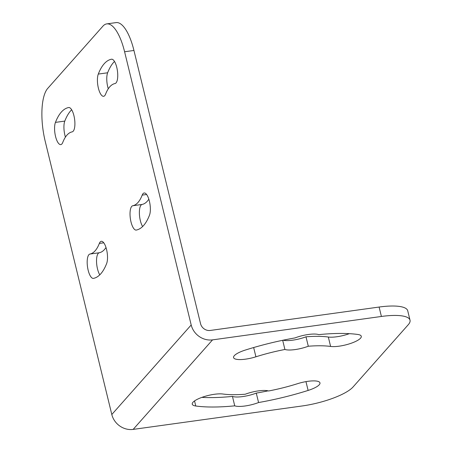 <?xml version="1.0" encoding="UTF-8"?>
<svg xmlns="http://www.w3.org/2000/svg" width="452" height="452" viewBox="0 0 452 452"><rect width="100%" height="100%" fill="white"/><g stroke="black" fill="none" stroke-linecap="round" stroke-linejoin="round"><path stroke-width="0.68" d="M106.734 23.894L116.085 22.6A41.912 14.453 82.1 0 1 133.945 50.466L200.547 323.683A8.385 7.548 41.6 0 0 210.253 330.452L379.109 307.044A41.912 11.13 -13.7 0 1 407.721 310.767L410.02 320.185A41.912 11.13 166.3 0 0 381.403 316.462L212.547 339.87A18.442 16.6 -138.4 0 1 191.196 324.977L124.594 51.76A41.912 14.453 -97.9 0 0 106.734 23.894A41.912 14.453 -97.9 0 0 102.92 26.154L47.737 88.389A41.912 14.453 -97.9 0 0 45.206 141.29L111.808 414.507A18.442 16.6 -138.4 0 0 133.159 429.4L302.015 405.992A41.912 11.13 166.3 0 0 353.085 386.94L408.269 324.711A41.912 11.13 166.3 0 0 410.02 320.185M105.576 94.174A12.294 4.237 82.1 0 1 103.621 96.304A12.294 4.237 82.1 0 1 98.355 88.016A12.294 4.237 82.1 0 1 98.287 74.077A86.332 29.77 82.1 0 1 111.458 59.223A12.294 4.237 82.1 0 1 111.537 59.212A12.294 4.237 82.1 0 1 117.407 70.687A12.294 4.237 82.1 0 1 114.994 83.552A61.749 21.289 82.1 0 0 105.576 94.174M149.482 215.208A86.332 29.77 82.1 0 1 136.312 230.062A12.294 4.237 82.1 0 1 136.233 230.079A12.294 4.237 82.1 0 1 130.362 218.598A12.294 4.237 82.1 0 1 132.775 205.739A61.749 21.289 82.1 0 0 142.194 195.117A12.294 4.237 82.1 0 1 144.148 192.987A12.294 4.237 82.1 0 1 149.414 201.27A12.294 4.237 82.1 0 1 149.482 215.208M62.738 142.487A12.294 4.237 82.1 0 1 60.777 144.612A12.294 4.237 82.1 0 1 55.517 136.329A12.294 4.237 82.1 0 1 55.443 122.39A86.332 29.77 82.1 0 1 68.619 107.536A12.294 4.237 82.1 0 1 68.698 107.525A12.294 4.237 82.1 0 1 74.569 119A12.294 4.237 82.1 0 1 72.156 131.865A61.749 21.289 82.1 0 0 62.738 142.487M106.644 263.522A86.332 29.77 82.1 0 1 93.474 278.375A12.294 4.237 82.1 0 1 93.389 278.387A12.294 4.237 82.1 0 1 87.518 266.912A12.294 4.237 82.1 0 1 89.931 254.047A61.749 21.289 82.1 0 0 99.35 243.425A12.294 4.237 82.1 0 1 101.31 241.3A12.294 4.237 82.1 0 1 106.576 249.583A12.294 4.237 82.1 0 1 106.644 263.522M253.657 347.531L255.917 356.803A17.6 4.673 -13.7 0 1 233.565 357.583A17.6 4.673 -13.7 0 1 245.413 350.034A105.05 27.9 -13.7 0 1 294.958 337.926A17.6 4.673 -13.7 0 1 318.79 334.627A105.05 27.9 -13.7 0 1 357.752 334.457A17.6 4.673 -13.7 0 1 361.284 336.282A17.6 4.673 -13.7 0 1 350.232 343.576A17.6 4.673 -13.7 0 1 330.615 346.447A69.851 18.549 -13.7 0 0 308.298 346.238A17.6 4.673 -13.7 0 1 284.913 349.481L282.675 340.294M255.917 356.803A69.851 18.549 -13.7 0 1 284.913 349.481M245.233 394.229A17.6 4.673 -13.7 0 1 268.618 390.986A69.851 18.549 -13.7 0 0 297.614 383.663A17.6 4.673 -13.7 0 1 319.965 382.878A17.6 4.673 -13.7 0 1 308.117 390.432A105.05 27.9 -13.7 0 1 258.572 402.534A17.6 4.673 -13.7 0 1 234.741 405.839A105.05 27.9 -13.7 0 1 195.778 406.003A17.6 4.673 -13.7 0 1 192.247 404.178A17.6 4.673 -13.7 0 1 203.298 396.884A17.6 4.673 -13.7 0 1 222.915 394.02A69.851 18.549 -13.7 0 0 245.233 394.229M349.356 333.666A17.6 4.673 -13.7 0 1 328.316 337.022L330.615 346.447M308.298 346.238L305.998 336.813A69.851 18.549 -13.7 0 1 328.316 337.022M305.998 336.813A17.6 4.673 -13.7 0 1 283.121 340.198M268.115 390.844A105.05 27.9 -13.7 0 1 256.273 393.116A17.6 4.673 -13.7 0 1 232.447 396.415A105.05 27.9 -13.7 0 1 201.88 397.376M108.282 88.79A12.294 4.237 82.1 0 1 107.638 72.783A86.332 29.77 82.1 0 1 114.497 61.461M142.623 226.531A12.294 4.237 82.1 0 1 139.374 213.282A12.294 4.237 82.1 0 1 142.126 204.44L132.775 205.739M148.838 199.202A61.749 21.289 82.1 0 1 142.126 204.44M65.438 137.097A12.294 4.237 82.1 0 1 64.8 121.091A86.332 29.77 82.1 0 1 71.659 109.774M99.785 274.844A12.294 4.237 82.1 0 1 96.536 261.595A12.294 4.237 82.1 0 1 99.282 252.753L89.931 254.047M106 247.515A61.749 21.289 82.1 0 1 99.282 252.753M258.572 402.534L256.273 393.116M234.741 405.839L232.447 396.415M133.945 50.466L124.594 51.76M381.403 316.462L379.109 307.044M191.196 324.977L111.808 414.507M212.547 339.87L133.159 429.4M107.638 72.783L98.287 74.077M146.612 194.501L142.194 195.117M64.8 121.091L55.443 122.39M103.774 242.814L99.35 243.425M305.97 381.624L308.117 390.432M194.541 400.935L195.778 406.003"/></g></svg>

